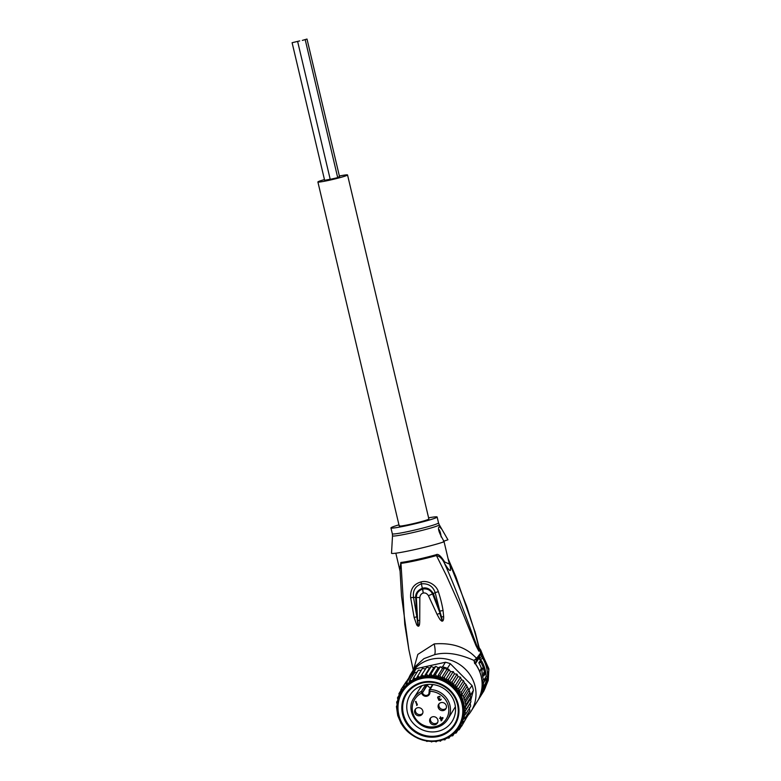 <?xml version="1.0" encoding="UTF-8"?>
<svg xmlns="http://www.w3.org/2000/svg" width="781" height="781" viewBox="0 0 781 781"><rect width="100%" height="100%" fill="white"/><g stroke="black" fill="none" stroke-linecap="round" stroke-linejoin="round"><path stroke-width="1.17" d="M330.187 179.23L324.632 180.313L292.104 42.711L299.689 40.915L292.104 42.711M302.345 40.397L307.001 39.05L302.345 40.397M307.001 39.05L339.53 176.652L337.734 177.297M305.273 39.958L337.704 177.638L330.217 179.347L297.688 41.744M428.476 519.297A15.229 0.976 166.7 0 1 412.456 523.836A15.229 0.976 166.7 0 1 399.218 525.974A15.229 0.976 -13.3 0 0 412.456 523.836A15.229 0.976 -13.3 0 0 428.476 519.297A15.229 0.976 -13.3 0 0 428.867 518.965A15.229 0.976 166.7 0 1 428.476 519.297M324.466 179.581A15.229 0.976 -13.3 0 0 318.287 181.641A15.229 0.976 -13.3 0 0 317.896 181.973A15.229 0.976 -13.3 0 0 331.134 179.835A15.229 0.976 -13.3 0 0 347.154 175.305A15.229 0.976 -13.3 0 0 347.545 174.964A15.229 0.976 -13.3 0 0 339.374 176.008M399.608 525.642A15.229 0.976 -13.3 0 0 399.218 525.974L317.896 181.973M435.837 727.541A20.013 18.861 -147.8 0 0 436.062 727.492A20.013 18.861 -147.8 0 0 447.698 719.428A20.013 18.861 -147.8 0 0 447.63 699.737A20.013 18.861 -147.8 0 0 429.775 689.555L429.755 691.322L429.208 691.263L429.755 691.322A18.598 17.524 32.2 0 1 448.606 707.42A18.598 17.524 32.2 0 1 435.222 726.603A18.598 17.524 32.2 0 1 413.53 714.898A18.598 17.524 32.2 0 1 421.701 693.089L422.492 692.737L421.711 693.128A4.247 4.003 32.2 0 0 427.002 696.183A4.247 4.003 32.2 0 0 429.765 691.351L429.208 691.351L428.857 693.928A3.544 3.339 32.2 0 1 422.501 692.776L427.441 684.957A3.544 3.339 -147.8 0 0 430.643 687.602M442.427 718.198L441.001 718.51L441.46 720.121L442.681 717.798L441.46 720.121M441.001 718.51L442.681 717.798M437.877 696.994L438.112 697.892M438.531 698.692L438.707 699.649M439.371 700.001L441.128 699.542M438.854 698.917L439.557 698.243L438.658 699.503L439.244 700.001L441.148 699.141L440.63 700.147L438.902 700.352L437.624 697.394M438.58 696.662L439.654 696.369M440.367 716.851L440.357 718.11L440.523 716.812L440.855 718.003L442.876 717.563L443.012 718.071L441.148 720.902L440.504 718.618L439.518 718.295L440.357 718.11M439.859 718.217L440.757 718.217L441.841 720.404M417.337 705.009L415.873 701.445M416.908 705.106L415.521 701.523L416.029 701.416L416.966 704.716L417.318 704.091M422.687 713.365A4.247 4.003 32.2 0 1 415.609 708.894M446.185 708.201A4.247 4.003 32.2 0 1 439.107 703.74M437.711 722.386A4.247 4.003 -147.8 0 1 430.526 720.443A4.247 4.003 32.2 0 1 430.634 717.924M437.887 698.321L439.312 698.644M438.18 697.179L438.121 697.911M438.981 696.476L438.326 697.062M439.478 696.369L438.727 696.877M439.888 696.427L439.225 696.769M437.916 696.877L439.547 696.34L440.074 696.945M416.966 704.716L416.654 705.507M422.794 710.847A4.247 4.003 32.2 0 1 418.216 715.738A4.247 4.003 32.2 0 1 415.17 709.46A4.247 4.003 32.2 0 1 422.794 710.847M446.293 705.692A4.247 4.003 32.2 0 1 441.714 710.583A4.247 4.003 32.2 0 1 438.668 704.306A4.247 4.003 32.2 0 1 446.293 705.692M437.829 719.877A4.247 4.003 32.2 0 1 433.25 724.768A4.247 4.003 32.2 0 1 430.204 718.491A4.247 4.003 32.2 0 1 437.829 719.877M432.928 684.556L429.208 691.263M427.051 684.527L422.492 692.737M425.625 684.732L421.428 691.39L421.711 693.128M437.711 731.367A24.797 23.362 32.2 0 1 407.653 713.307A24.797 23.362 32.2 0 1 410.181 694.924A24.797 23.362 32.2 0 1 424.591 684.937A24.797 23.362 32.2 0 1 454.649 702.988A24.797 23.362 32.2 0 1 452.121 721.38A24.797 23.362 32.2 0 1 437.711 731.367M438.073 736.542A29.043 27.374 32.2 0 1 402.859 715.396A29.043 27.374 32.2 0 1 422.706 682.155A29.043 27.374 32.2 0 1 457.91 703.31A29.043 27.374 32.2 0 1 438.073 736.542M397.734 715.581L401.131 723.538L404.861 728.234M406.296 729.913L407.741 731.407M468.278 712.994L468.434 714.644L463.611 722.288L462.596 720.004L465.027 718.149L464.031 715.904L465.876 713.834L464.91 711.647L466.12 709.412L465.232 707.303L465.779 704.97L464.734 700.498M426.709 667.169L420.051 677.371L426.709 667.169L429.53 668.028L431.307 666.427L433.826 667.667L435.866 666.33L438.19 667.823L432.84 676.268L435.456 674.491L437.135 677L442.456 668.575L445.004 667.521A35.418 33.378 -147.8 0 0 442.534 666.867L441.167 667.169L442.456 668.575M465.779 704.97L470.621 697.365L470.26 695.568L473.403 690.365A35.418 33.378 -147.8 0 0 472.808 687.944A35.418 33.378 -147.8 0 0 472.046 685.562L468.834 689.877L469.898 692.562A35.418 33.378 -147.8 0 0 469.137 690.17M416.175 668.682L413.266 673.29A35.418 33.378 -147.8 0 0 411.431 674.891A35.418 33.378 -147.8 0 0 409.732 676.629L412.641 672.011A35.418 33.378 32.2 0 1 416.175 668.682L445.443 662.259A35.418 33.378 32.2 0 1 450.334 663.733L472.046 685.562M445.443 662.259L442.534 666.867M447.425 668.351A35.418 33.378 -147.8 0 0 445.004 667.521L446.644 669.844L448.44 669.366L447.425 668.351L450.334 663.733M473.403 690.365L470.738 700.313M470.494 694.983A35.418 33.378 -147.8 0 0 469.898 692.562L464.841 700.577L463.328 696.31L461.756 695.012L461.268 692.249L459.189 691.39L458.701 688.452L456.153 688.032L455.655 684.986L452.707 684.996L458.017 676.58L460.429 677.215L461.464 679.616L463.465 680.661L464.47 683.014L466.032 684.429L468.834 689.877M470.387 695.363L469.898 692.562M409.732 676.629L403.406 686.128L403.299 689.281L400.907 689.711L406.14 681.793M413.266 673.29L414.213 673.085M413.12 674.823L411.431 674.891L406.374 682.916L405.905 686.04L403.406 686.128M417.064 672.295L414.574 672.509L414.594 673.066L414.604 672.48M425.362 668.946L422.404 668.409L416.068 678.816L413.53 677.82L418.372 670.166L421.184 670.352M438.19 667.823L440.269 666.867L441.167 667.169M440.416 666.828L441.119 667.238M448.44 669.366L450.686 671.621L453.322 671.65L454.435 673.896L456.963 674.159L458.017 676.58M448.392 669.444L449.046 669.434M450.647 671.582L445.355 680.046L448.382 679.285L449.124 682.311L454.435 673.896M464.998 702.92L470.201 694.68M465.232 707.303L470.445 699.034L470.933 701.797L466.12 709.412M470.582 697.355L470.445 699.034M470.953 701.768L470.191 703.271L470.679 706.209L465.876 713.834M464.91 711.647L470.191 703.271M456.153 688.032L461.464 679.616M460.468 677.361L455.655 684.986M463.504 680.827L458.701 688.452M459.189 691.39L464.47 683.014M466.081 684.625L461.268 692.249M461.756 695.012L466.97 686.743M468.141 688.696L463.328 696.31M463.836 698.8L469.03 690.56M469.342 707.479L469.84 710.525L465.027 718.149M466.511 717.7L461.639 726.184L460.868 723.86L463.611 722.288M397.851 700.196L396.68 702.07L397.158 705.009L396.426 706.483L397.724 715.542M396.66 702.109L398.017 700.801L397.519 697.755L399.081 695.275M397.5 697.794L399.101 696.925A34.003 32.041 -147.8 0 0 398.037 701.182M400.907 689.711L401.151 692.727M414.574 672.509L409.771 680.134L408.932 683.19L406.374 682.916M413.53 677.82L412.339 680.768L409.771 680.134M398.652 716.236A33.651 31.709 -147.8 0 0 426.201 740.876A33.651 31.709 -147.8 0 0 458.974 727.101A33.651 31.709 -147.8 0 0 462.45 702.314A33.651 31.709 -147.8 0 0 462.401 702.148A33.651 31.709 -147.8 0 0 434.871 677.43A33.651 31.709 -147.8 0 0 402.059 691.205L402.557 690.394A33.651 31.709 32.2 0 1 403.299 689.281A33.651 31.709 32.2 0 1 405.905 686.04A33.651 31.709 32.2 0 1 408.932 683.19A33.651 31.709 32.2 0 1 412.339 680.768A33.651 31.709 32.2 0 1 416.068 678.816A33.651 31.709 32.2 0 1 420.051 677.371L417.601 676.034M420.051 677.371A33.651 31.709 32.2 0 1 424.22 676.453L421.906 674.784M424.22 676.453A33.651 31.709 32.2 0 1 428.505 676.082L426.367 674.11L424.22 676.453L429.53 668.028M428.505 676.082A33.651 31.709 32.2 0 1 432.84 676.268L430.907 674.013L428.505 676.082L433.826 667.667M431.171 666.486L426.367 674.11M435.72 666.388L430.907 674.013M440.269 666.867L435.456 674.491M441.333 678.269A33.651 31.709 32.2 0 1 445.355 680.046L444.272 677.156L441.333 678.269L439.937 675.545L437.135 677A33.651 31.709 32.2 0 1 441.333 678.269L446.644 669.844M445.004 667.521L439.937 675.545M449.085 669.532L444.272 677.156M453.185 671.67L448.382 679.285M445.355 680.046A33.651 31.709 32.2 0 1 449.124 682.311L452.199 681.911L457.002 674.296M452.707 684.996L452.199 681.911M458.779 727.404L461.639 726.184M461.22 726.486L459.13 729.786L458.74 727.462M456.387 730.616L459.13 729.786M457.861 730.303L456.172 732.988L456.124 730.918M453.576 733.486L456.153 733.008M454.239 733.447L452.775 735.77L453.009 733.984M450.286 735.985L452.746 735.8M450.305 736.034L448.987 738.113M446.556 738.006L449.016 738.074L449.505 736.454M445.766 738.562L444.916 739.91M442.554 739.519L444.945 739.871L445.707 738.377M438.356 740.505L440.533 741.179L441.665 739.783M434.031 740.944L436.169 741.843L437.428 740.652M429.657 740.818L431.639 741.95L433.084 740.964M426.065 740.886L426.934 741.452M427.09 741.403L428.71 740.72M421.76 739.812L423.39 740.29M417.581 738.191L419.046 738.826M413.608 736.024L414.936 736.815M409.849 733.3L411.138 734.325M400.848 690.58L398.925 693.635L399.394 696.525M401.063 692.893L398.925 693.635M432.84 676.268A33.651 31.709 32.2 0 1 437.135 677M449.124 682.311A33.651 31.709 32.2 0 1 462.908 701.348A33.651 31.709 -147.8 0 1 460.868 723.86A33.651 31.709 -147.8 0 1 459.482 726.301L458.974 727.101C445.971 750.6 404.714 743.17 398.613 716.197A33.651 31.709 -147.8 0 1 398.603 716.07M399.95 569.613L400.829 562.476A4.959 4.403 -96.2 0 1 400.965 563.355L404.763 624.253L408.893 649.792M428.593 517.832A23.733 1.513 166.7 0 1 437.135 517.012A23.733 1.513 166.7 0 1 408.775 525.222A23.733 1.513 166.7 0 1 390.949 527.927A23.733 1.513 166.7 0 1 398.954 524.842M441.109 536.947A5.311 1.289 77.6 0 0 438.785 529.293M392.511 535.815L392.335 533.794A23.733 1.513 -13.3 0 0 410.162 531.1A23.733 1.513 -13.3 0 0 410.494 531.021A23.733 1.513 -13.3 0 0 438.522 522.88L439.273 524.764A24.035 1.533 166.7 0 1 410.894 533.033A24.035 1.533 166.7 0 1 410.562 533.111A24.035 1.533 166.7 0 1 392.511 535.815L391.515 553.309A29.043 1.855 -13.3 0 0 413.295 549.922A29.043 1.855 -13.3 0 0 444.233 541.731C438.883 532.74 437.272 527.712 439.42 526.648L441.919 529.352L447.943 539.788L443.393 541.301M486.172 678.728A35.418 33.378 -147.8 0 1 485.909 682.164L482.18 691.419A35.418 33.378 32.2 0 0 483.009 687.924L484.181 684.917L483.244 686.401A35.418 33.378 32.2 0 0 483.507 682.955L484.445 681.471A35.418 33.378 32.2 0 0 484.445 679.997L485.235 678.728A35.418 33.378 -147.8 0 1 485.235 680.212L486.172 678.728L485.245 678.933M480.901 662.376L481.701 661.116L479.622 661.566L478.831 662.835L480.901 662.376A35.418 33.378 32.2 0 1 484.981 674.091L484.288 674.247M481.701 661.116A35.418 33.378 -147.8 0 1 486.143 676.483L484.152 679.646C483.429 681.803 481.291 671.221 482.16 669.659L483.224 667.98A35.418 33.378 -147.8 0 1 484.718 673.564L483.917 674.823A35.418 33.378 32.2 0 0 483.478 672.744L483.781 675.995L484.981 674.091M484.152 679.646L481.965 680.28M428.427 595.688L432.586 593.95L441.499 616.834C442.651 621.725 442.915 623.658 439.752 613.251L437.106 614.442L428.427 595.688L432.557 593.892C430.536 590.055 427.266 588.435 422.765 589.04L422.706 589.059C418.47 590.543 416.351 593.345 416.341 597.465L415.697 597.445C415.453 593.228 417.767 590.133 422.628 588.181C426.787 587.185 430.341 588.972 433.299 593.57L435.173 592.633L439.81 611.113L433.328 593.628M438.356 591.647C436.354 585.037 427.949 580 421.018 581.933L423.263 593.043C421.271 593.599 420.129 595.112 419.836 597.563L419.729 620.485L417.776 620.319C418.499 626.421 418.528 627.729 417.855 624.224L416.341 597.465L419.836 597.572L413.539 597.377C412.602 590.768 415.238 586.238 421.447 583.778C428.466 583.358 433.035 586.306 435.173 592.633L438.356 591.647C440.533 598.334 442.105 604.621 443.052 610.508L443.667 616.746L441.499 616.834L439.81 611.113L443.052 610.508M448.314 560.114L448.724 560.885C452.209 572.883 450.764 573.644 444.399 563.15L444.711 562.008C440.835 555.906 437.995 553.475 436.198 554.705A4.959 2.821 74.2 0 0 436.442 555.564C439.742 556.287 442.388 558.815 444.399 563.15C457.402 591.627 468.405 624.263 478.802 650.739C479.075 646.473 475.775 636.017 473.93 629.076L466.745 606.437L448.333 559.762M444.086 541.789L449.348 564.058L444.711 562.008M485.235 678.728L484.64 678.865M482.541 680.153L484.445 679.997M484.445 681.471L482.326 681.94A33.3 31.377 -147.8 0 0 482.355 680.456M483.507 682.955L482.18 683.248M483.244 686.401L482.102 686.645M483.009 687.924L481.955 688.159M482.18 691.419L481.35 691.605M481.408 668.37A33.3 31.377 -147.8 0 0 478.831 662.835M483.917 674.823L483.254 674.969M483.224 667.98L481.203 668.419L479.915 672.011M478.86 698.595A3.544 1.181 26.2 0 0 478.88 698.556L478.86 698.595A35.418 33.378 -147.8 0 0 475.971 664.807L474.008 660.433L476.576 658.334L476.156 657.934A34.715 2.216 166.7 0 0 477.24 657.543L480.481 653.248L480.491 654.878L476.332 661.165L476.576 658.334L477.24 657.543L476.674 660.667M415.697 597.504L416.849 616.775L413.539 597.377L410.66 597.709C410.132 589.304 413.588 584.042 421.018 581.933M419.729 620.485C419.778 626.098 418.792 627.582 416.751 624.946L417.855 624.224L416.849 616.775L414.145 617.507L410.66 597.709M413.276 670.108L408.844 649.597L401.502 595.913L399.892 567.894L400.965 563.355A24.875 1.591 -13.3 0 0 416.566 560.504L416.566 560.504A24.875 1.591 -13.3 0 0 416.82 560.446A24.875 1.591 -13.3 0 0 436.442 555.564L446.39 575.568L458.691 603.098L476.01 645.692L478.87 651.198L478.763 646.912L474.916 631.341M408.707 678.22A35.418 33.378 32.2 0 1 411.187 673.407L415.902 665.929L423.946 658.637L434.578 654.693C445.687 651.735 458.828 653.648 474.008 660.433L474.741 663.723L476.098 661.527L476.156 657.934C466.12 647.176 452.14 642.509 434.216 643.925L417.815 654.41L413.549 669.659M478.792 658.129L478.987 658.354A33.3 31.377 -147.8 0 1 480.793 661.312M480.637 659.564A3.544 0.556 149 0 0 482.551 657.973L480.481 653.248L479.202 657.016L480.637 659.564A33.788 31.836 32.2 0 1 481.535 661.146M437.106 614.442C440.464 620.514 439.762 619.353 441.763 621.11C443.091 621.432 443.725 619.977 443.667 616.746M423.263 593.043L422.706 589.059M423.292 593.043C425.362 592.672 427.08 593.55 428.418 595.678M416.751 624.946L414.145 617.507M474.106 660.355L474.946 662.688M481.818 656.46L478.987 658.354M482.931 690.219A3.544 1.181 26.2 0 0 484.288 689.974A35.418 33.378 32.2 0 0 482.551 657.973L480.725 650.056L479.329 647.966M479.3 647.869L488.896 668.829L488.252 680.368L483.859 690.98L488.857 670.391L480.725 650.056L479.612 649.138M484.288 689.974L481.604 694.543M411.187 673.407A35.418 33.378 32.2 0 1 431.776 659.144A35.418 33.378 32.2 0 1 468.825 673.134A35.418 33.378 32.2 0 1 471.109 711.208A35.418 33.378 32.2 0 1 467.995 715.337M454.483 724.27A28.341 26.7 -147.8 0 1 426.846 735.858A28.341 26.7 -147.8 0 1 403.66 715.045L403.533 715.25A28.341 26.7 32.2 0 1 406.423 694.231A28.341 26.7 32.2 0 1 434.06 682.643A28.341 26.7 32.2 0 1 457.246 703.456L457.373 703.251A28.341 26.7 -147.8 0 0 434.187 682.438A28.341 26.7 -147.8 0 0 406.55 694.036A28.341 26.7 -147.8 0 0 403.66 715.045L403.533 715.25A28.341 26.7 32.2 0 0 426.719 736.063A28.341 26.7 32.2 0 0 454.357 724.475L454.483 724.27A28.341 26.7 -147.8 0 0 457.373 703.251L457.246 703.456A28.341 26.7 32.2 0 1 454.357 724.475M429.238 691.38A3.544 3.339 32.2 0 1 428.857 693.928M455.382 706.707L447.698 719.428C444.897 723.733 440.914 726.447 435.759 727.599C419.573 731.875 404.353 711.325 413.842 698.077A20.013 18.861 -147.8 0 1 421.428 691.39L422.433 691.859M429.775 689.555L429.14 690.384M399.169 716.206A32.939 31.045 -147.8 0 0 439.029 740.212A32.939 31.045 -147.8 0 0 461.649 702.656A32.939 31.045 -147.8 0 0 461.61 702.5A32.939 31.045 -147.8 0 0 421.75 678.494A32.939 31.045 -147.8 0 0 399.13 716.05A32.939 31.045 -147.8 0 0 399.169 716.206M398.613 716.197L398.574 716.04C396.25 707.117 397.412 698.839 402.059 691.205A33.651 31.709 -147.8 0 0 398.583 715.992M462.938 719.779A34.003 32.041 -147.8 0 0 463.201 701.123A34.003 32.041 -147.8 0 0 453.126 685.064M402.752 689.457A34.003 32.041 -147.8 0 0 401.073 692.278M405.329 686.148A34.003 32.041 -147.8 0 0 403.269 688.715M408.346 683.219A34.003 32.041 -147.8 0 0 405.944 685.484M411.753 680.72A34.003 32.041 -147.8 0 0 409.049 682.643M415.492 678.699A34.003 32.041 -147.8 0 0 412.534 680.241M419.495 677.176A34.003 32.041 -147.8 0 0 416.332 678.328M423.692 676.19A34.003 32.041 -147.8 0 0 420.383 676.922M428.017 675.76A34.003 32.041 -147.8 0 0 424.61 676.053M432.391 675.887A34.003 32.041 -147.8 0 0 428.954 675.741M436.745 676.561A34.003 32.041 -147.8 0 0 433.328 675.985M440.992 677.781A34.003 32.041 -147.8 0 0 437.663 676.776M445.082 679.529A34.003 32.041 -147.8 0 0 441.89 678.113M448.919 681.774A34.003 32.041 -147.8 0 0 445.931 679.978M461.386 723.616A34.003 32.041 -147.8 0 0 462.723 720.433M452.589 684.576A34.003 32.041 -147.8 0 0 449.71 682.311M459.287 727.248A34.003 32.041 -147.8 0 0 460.975 724.426M456.709 730.557A34.003 32.041 -147.8 0 0 458.769 727.99M453.693 733.486A34.003 32.041 -147.8 0 0 456.094 731.221M451.701 735.028A34.003 32.041 -147.8 0 0 452.99 734.062M400.663 693.079A34.003 32.041 -147.8 0 0 399.325 696.271M400.829 562.476A24.797 1.582 -13.3 0 0 416.38 559.626A24.797 1.582 -13.3 0 0 416.634 559.577A24.797 1.582 -13.3 0 0 436.198 554.705M483.683 686.87L482.053 687.221M480.139 670.098L482.16 669.659M478.88 658.276L475.463 663.694M485.411 677.654A33.788 31.836 32.2 0 1 485.343 678.914M434.578 654.693C435.437 652.809 435.32 649.216 434.216 643.925M475.971 664.807A3.544 0.498 -34.4 0 0 476.019 664.582C483.117 675.682 484.074 687.007 478.88 698.556L478.88 698.556A3.544 1.181 26.2 0 0 478.89 698.517M481.76 691.517A3.544 3.339 -147.8 0 1 481.574 694.602A3.544 3.339 -147.8 0 0 481.574 694.602A3.544 3.339 -147.8 0 1 481.526 694.67L477.816 700.547M428.867 518.965L347.545 174.964M429.208 691.351L429.218 689.857L432.586 684.517M420.295 687.846L413.842 698.077M420.1 688.149L422.004 685.659M392.335 533.794L390.949 527.927M438.522 522.88L437.135 517.012M439.273 524.764L441.919 529.352M399.989 570.804L395.83 553.192M476.459 661.019L476.098 661.527M480.754 653.804L475.424 633.147L455.899 576.739L448.06 558.6M474.799 663.557L474.877 662.493L476.019 664.582M482.385 693.313L477.796 700.577M471.109 711.208L477.533 701.016M482.394 693.303L483.859 690.98"/></g></svg>
